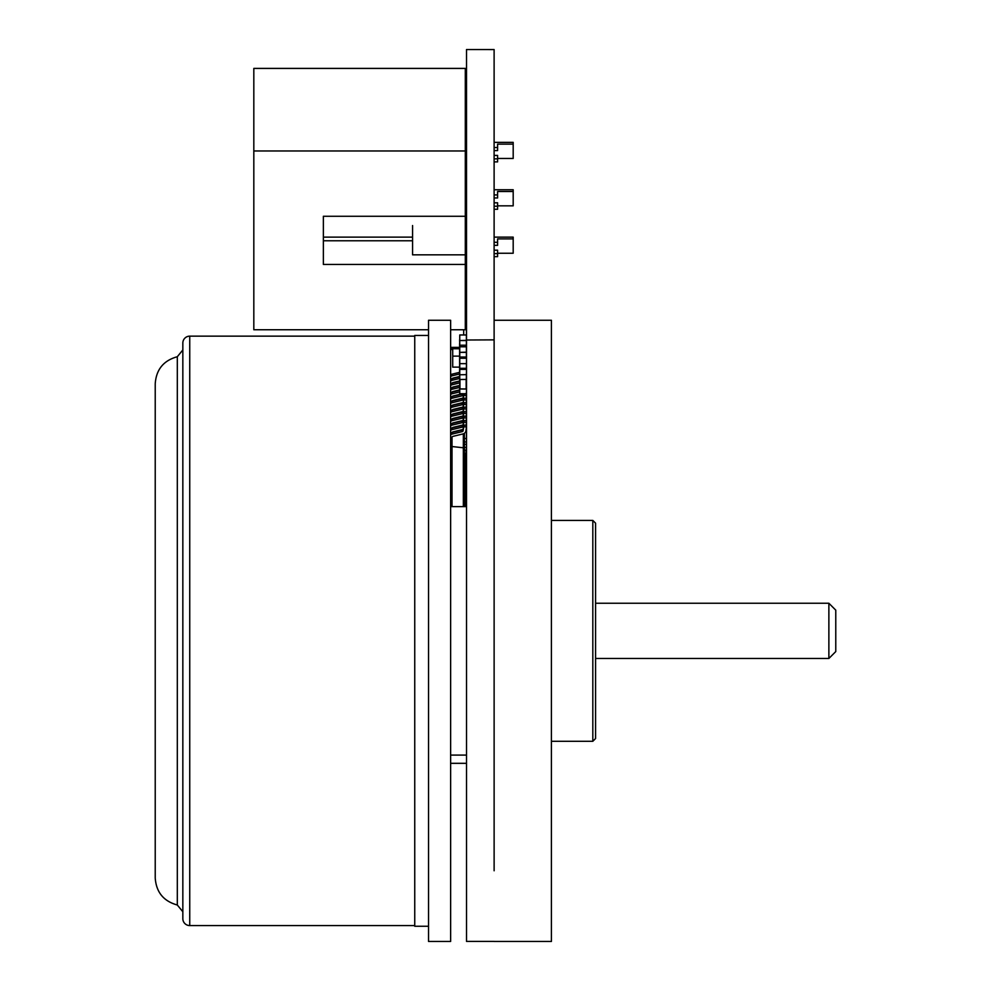 <?xml version="1.0" encoding="UTF-8"?>
<svg xmlns="http://www.w3.org/2000/svg" width="991" height="991" viewBox="0 0 991 991"><rect width="100%" height="100%" fill="white"/><g stroke="black" fill="none" stroke-linecap="round" stroke-linejoin="round"><path stroke-width="1.49" d="M412.566 233.319L412.566 234.458M412.566 225.539L412.566 254.823L465.299 254.823L465.299 150.979L253.82 150.979L253.82 329.755L428.546 329.755M323.363 237.134L412.566 237.134L412.566 254.823M465.299 216.273L323.363 216.273L323.363 264.461L465.299 264.461L465.299 254.823M412.566 240.776L323.363 240.776M253.82 150.979L253.82 68.404L465.299 68.404L465.299 150.979M450.632 329.755L465.299 329.755L465.299 264.461M253.82 295.318L253.82 85.362M253.82 154.794L253.82 163.069M465.299 197.952L466.513 197.952M494.113 197.952L497.593 197.952L497.593 191.498L513.189 191.498L513.189 189.752L494.113 189.752M465.299 194.917L466.513 194.917M494.113 194.917L497.593 194.917M465.299 189.752L466.513 189.752M494.113 202.808L497.593 202.808L497.593 209.274L494.113 209.274M466.513 209.274L465.299 209.274M497.593 205.843L513.189 205.843L513.189 191.498M497.593 206.227L494.113 206.227L494.113 187.547M466.513 206.227L465.299 206.227M465.299 202.808L466.513 202.808M494.113 150.57L497.593 150.57L497.593 144.116L513.189 144.116L513.189 142.37L494.113 142.37M465.299 147.535L466.513 147.535M494.113 147.535L497.593 147.535M465.299 142.37L466.513 142.37M494.113 155.426L497.593 155.426L497.593 161.892L494.113 161.892M497.593 158.461L513.189 158.461L513.189 144.116M497.593 158.845L494.113 158.845M465.299 245.334L466.513 245.334M494.113 245.334L497.593 245.334L497.593 238.881L513.189 238.881L513.189 237.134L494.113 237.134M465.299 242.299L466.513 242.299M494.113 242.299L497.593 242.299M465.299 237.134L466.513 237.134M494.113 250.19L497.593 250.19L497.593 256.657L494.113 256.657M466.513 256.657L465.299 256.657M497.593 253.238L513.189 253.238L513.189 238.881M497.593 253.609L494.113 253.609M466.513 253.609L465.299 253.609M465.299 250.19L466.513 250.19M466.513 148.811L466.513 154.608M466.513 166.463L465.299 166.612M494.125 870.767L494.113 49.562L466.513 49.55L466.513 941.4L494.125 941.4M466.513 372.505L466.513 377.162M466.513 356.946L466.377 369.271L459.613 369.383L466.513 369.383L466.513 379.429L459.75 379.503L459.75 358.147L466.513 358.271L466.513 368.318L459.613 368.318L459.613 371.179M466.513 382.179L466.513 388.286M466.513 354.704L466.513 361.071M466.513 346.218L466.513 352.288L466.303 346.107M466.513 351.57L466.513 349.327M466.513 361.145L466.513 371.179M466.513 368.726L466.513 371.563M466.513 373.211L466.513 373.842M466.513 377.695L466.513 380.519M466.067 402.879L466.513 400.104L466.513 405.183L466.513 402.495M466.067 398.394L466.513 395.62L466.513 398.456L463.776 398.122L463.119 403.857A1.239 1.078 0 0 1 462.215 404.737L452.181 407.177A4.001 3.468 180 0 0 450.632 407.896M466.513 393.167L466.513 391.148L466.513 393.972L465.113 393.799M466.513 388.992L466.377 393.799L459.613 393.662L466.377 393.947M463.776 393.799L463.776 395.298L466.513 395.62L466.513 396.97M466.513 339.752L466.513 340.47M466.513 491.982L466.513 505.633L465.844 501.557A4.001 3.468 180 0 0 464.445 499.365M466.513 492.837L466.513 495.797M466.067 478.789L465.844 477.489A4.001 3.468 0 0 0 464.445 475.296M466.067 483.274L465.844 481.973A4.001 3.468 0 0 0 464.445 479.78M466.067 469.833L465.844 465.696A4.001 3.468 180 0 0 464.445 463.503M466.513 467.74L466.513 465.287L466.464 467.851M466.513 475.222L465.844 470.18A4.001 3.468 180 0 0 464.445 467.987M465.931 455.612L466.513 459.155L466.513 450.211L464.445 450.087M466.067 460.865L465.844 459.551A4.001 3.468 0 0 0 464.445 457.371M466.513 456.851L466.513 450.211M494.113 339.863L466.513 340.012M494.113 320.266L551.405 320.266L551.405 941.45L494.125 941.45M494.113 140.189L494.113 156.219M494.113 234.904L494.113 256.05M551.405 520.424L592.816 520.424L595.579 523.186L595.579 738.53L592.816 741.293L551.405 741.293M592.816 520.424L592.816 741.293M595.579 658.47L828.872 658.47L835.772 651.57L835.772 610.159L828.872 603.246L828.872 658.47M595.579 603.246L828.872 603.246M450.632 941.45L450.632 320.266L428.546 320.266L428.546 941.45L450.632 941.45M428.546 926.263L414.746 926.263L414.746 335.454L428.546 335.454M414.746 336.147L189.739 336.147L189.739 925.569L414.746 925.569M189.739 336.147A6.9 6.9 0 0 0 182.839 343.047L182.839 918.669A6.9 6.9 0 0 0 189.739 925.569M177.315 905.006L177.315 356.723C163.565 360.513 156.206 369.532 155.228 383.765L155.228 877.952C156.206 892.185 163.565 901.203 177.315 905.006L182.839 911.77M459.613 377.881L459.812 382.662M466.303 368.379L466.303 369.247L466.303 368.379M459.613 351.743L459.613 372.343L452.181 374.14A4.001 3.468 0 0 0 450.632 374.858M459.812 368.379L459.812 369.247M459.812 383.554L459.613 388.992L466.377 389.067M466.303 388.893L466.303 379.503L466.166 388.968L459.812 388.893L459.812 379.503M459.613 388.992L459.75 393.799L459.75 389.067M459.75 382.662L459.613 374.771L466.377 374.648L466.303 382.613M459.613 369.383L459.613 374.771L466.377 374.648L466.513 369.383M459.812 346.107L459.613 354.704M459.812 346.404L459.812 345.202M459.613 343.53L459.613 346.218M459.613 351.57L459.75 357.02L459.75 352.362L466.377 352.362L466.377 357.02L459.75 357.02L459.613 358.271L459.613 349.327M466.303 358.135L466.303 357.02M459.613 361.145L459.613 365.803M459.812 358.135L459.812 357.02M452.714 356.116L459.613 356.116L452.714 356.141L452.714 367.128L452.714 349.538L450.632 349.538M452.714 367.128L459.613 367.128M464.445 438.493L466.513 438.493M466.513 441.949L464.445 441.949M466.513 444.34L464.445 444.34M459.613 339.752L459.75 345.202L459.75 340.545L466.377 340.545L466.377 345.202L459.75 345.202L459.75 346.107M466.513 345.128L466.377 346.107M466.303 346.776L466.303 345.202M466.303 487.733L466.303 489.257L466.303 487.733M466.303 469.796L466.303 471.32L466.303 469.796M464.445 450.273L466.303 450.385L466.303 455.612L466.303 450.385M450.632 763.318L466.513 763.318M452.169 378.624A1.239 1.078 0 0 1 452.924 378.104L459.613 376.481M459.613 373.991L452.181 375.8A4.001 3.468 180 0 0 450.632 376.518M457.693 376.939L458.35 377.125M452.02 506.624L452.02 446.532L464.445 447.907L464.445 433.265L464.271 506.624M450.632 446.532L452.02 446.532L452.02 437.403A1.239 1.078 0 0 1 452.924 436.374L462.97 433.934A4.001 3.468 180 0 0 465.844 431.085L466.513 426.997L463.776 426.675L463.119 430.751A1.239 1.078 0 0 1 462.215 431.63L452.181 434.07A4.001 3.468 180 0 0 450.632 434.789M466.067 425.288L466.513 422.525L463.776 422.191L463.119 426.266A1.239 1.078 0 0 1 462.215 427.146L452.181 429.586A4.001 3.468 180 0 0 450.632 430.305M462.97 429.45A4.001 3.468 180 0 0 462.983 429.45L452.924 431.89A1.239 1.078 0 0 0 452.169 432.41M466.513 422.525L466.513 420.865L463.776 420.531L463.776 422.191M450.632 428.645A4.001 3.468 0 0 1 452.181 427.926L462.215 425.498A1.239 1.078 180 0 0 463.119 424.606L463.776 420.531M464.445 452.887A4.001 3.468 0 0 1 465.844 455.08L466.513 459.155M466.513 460.803L465.844 456.727A4.001 3.468 180 0 0 464.445 454.547M466.067 465.349L465.844 461.211A4.001 3.468 180 0 0 464.445 459.031M464.445 461.856A4.001 3.468 0 0 1 465.844 464.036L466.513 468.124M464.445 466.34A4.001 3.468 0 0 1 465.844 468.52L466.513 472.596M464.445 470.812A4.001 3.468 0 0 1 465.844 473.004L466.513 477.08M466.513 478.74L465.844 474.664A4.001 3.468 180 0 0 464.445 472.472M466.513 483.224L465.844 479.136A4.001 3.468 180 0 0 464.445 476.956M466.067 487.758L465.844 483.62A4.001 3.468 180 0 0 464.445 481.44M464.445 484.265A4.001 3.468 0 0 1 465.844 486.457L466.513 490.533L465.844 488.105A4.001 3.468 180 0 0 464.445 485.924M464.445 488.749A4.001 3.468 0 0 1 465.844 490.929L466.513 495.017L465.844 492.589A4.001 3.468 180 0 0 464.445 490.396M464.445 493.233A4.001 3.468 0 0 1 465.844 495.413L466.513 499.489L465.844 497.073A4.001 3.468 180 0 0 464.445 494.881M464.445 497.717A4.001 3.468 0 0 1 465.844 499.898L466.377 504.134M464.445 502.189A4.001 3.468 0 0 1 465.844 504.382L466.216 506.624M465.943 506.624L465.844 506.042A4.001 3.468 180 0 0 464.445 503.849M452.02 437.403L452.02 440.871L450.632 440.871M466.513 426.997L466.513 425.35L463.776 425.015L463.776 426.675M450.632 433.129A4.001 3.468 0 0 1 452.181 432.41L462.215 429.983A1.239 1.078 180 0 0 463.119 429.091L463.776 425.015M464.445 505.732L464.445 447.907M463.342 438.74L464.445 438.245M450.632 379.342A4.001 3.468 0 0 1 452.181 378.624L459.613 376.828M452.169 383.108A1.239 1.078 0 0 1 452.924 382.576L459.613 380.965M459.613 378.475L452.181 380.271A4.001 3.468 180 0 0 450.632 381.002M450.632 383.827A4.001 3.468 0 0 1 452.181 383.108L459.613 381.3M452.169 387.592A1.239 1.078 0 0 1 452.924 387.06L459.613 385.449M459.812 382.91L452.181 384.756A4.001 3.468 180 0 0 450.632 385.474M450.632 388.311A4.001 3.468 0 0 1 452.181 387.592L459.613 385.784M466.303 383.455L466.427 382.675M452.169 392.077A1.239 1.078 0 0 1 452.924 391.544L459.613 389.921M459.613 387.444L452.181 389.24A4.001 3.468 180 0 0 450.632 389.959M450.632 392.795A4.001 3.468 0 0 1 452.181 392.064L459.613 390.268M452.169 396.561A1.239 1.078 0 0 1 452.924 396.028L462.128 393.799M459.613 391.928L452.181 393.724A4.001 3.468 180 0 0 450.632 394.443M450.632 397.267A4.001 3.468 0 0 1 452.181 396.549L462.215 394.121A1.239 1.078 180 0 0 462.809 393.799M463.293 393.799L463.119 394.889A1.239 1.078 0 0 1 462.215 395.781L452.181 398.209A4.001 3.468 180 0 0 450.632 398.927M462.97 398.072A4.001 3.468 180 0 0 462.983 398.072L452.924 400.513A1.239 1.078 0 0 0 452.169 401.033M450.632 401.751A4.001 3.468 0 0 1 452.181 401.033L462.215 398.605A1.239 1.078 180 0 0 463.119 397.713L463.751 393.799M463.776 395.298L463.119 399.373A1.239 1.078 0 0 1 462.215 400.253L452.181 402.693A4.001 3.468 180 0 0 450.632 403.411M462.97 402.557A4.001 3.468 180 0 0 462.983 402.557L452.924 404.997A1.239 1.078 0 0 0 452.169 405.517M450.632 406.236A4.001 3.468 0 0 1 452.181 405.517L462.215 403.089A1.239 1.078 180 0 0 463.119 402.197M466.513 398.456L466.513 400.104L463.776 399.769L463.776 398.122M463.776 399.769L463.119 403.857M462.97 407.041A4.001 3.468 180 0 0 462.983 407.041L452.924 409.469A1.239 1.078 0 0 0 452.169 410.001M450.632 410.72A4.001 3.468 0 0 1 452.181 410.001L462.215 407.574A1.239 1.078 180 0 0 463.119 406.682L463.776 402.606L466.513 402.941L466.513 404.588L463.776 404.254L463.776 402.606M463.776 404.254L463.119 408.342A1.239 1.078 0 0 1 462.215 409.221L452.181 411.649A4.001 3.468 180 0 0 450.632 412.38M466.067 407.363L466.513 404.588M462.97 411.525A4.001 3.468 180 0 0 462.983 411.525L452.924 413.953A1.239 1.078 0 0 0 452.169 414.486M450.632 415.204A4.001 3.468 0 0 1 452.181 414.486L462.215 412.045A1.239 1.078 180 0 0 463.119 411.166L463.776 407.09L466.513 407.412L466.513 409.072L463.776 408.738L463.776 407.09M463.776 408.738L463.119 412.813A1.239 1.078 0 0 1 462.215 413.705L452.181 416.133A4.001 3.468 180 0 0 450.632 416.852M466.067 411.847L466.513 409.072M462.97 416.009A4.001 3.468 180 0 0 462.983 416.009L452.924 418.437A1.239 1.078 0 0 0 452.169 418.97M450.632 419.689A4.001 3.468 0 0 1 452.181 418.958L462.215 416.53A1.239 1.078 180 0 0 463.119 415.65L463.776 411.562L466.513 411.897L466.513 413.557L463.776 413.222L463.776 411.562M463.776 413.222L463.119 417.298A1.239 1.078 0 0 1 462.215 418.19L452.181 420.618A4.001 3.468 180 0 0 450.632 421.336M466.067 416.331L466.513 413.557M462.97 420.494A4.001 3.468 180 0 0 462.983 420.481L452.924 422.922A1.239 1.078 0 0 0 452.169 423.454M450.632 424.16A4.001 3.468 0 0 1 452.181 423.442L462.215 421.014A1.239 1.078 180 0 0 463.119 420.122L463.776 416.047L466.513 416.381L466.513 418.041L463.776 417.707L463.776 416.047M463.776 417.707L463.119 421.782A1.239 1.078 0 0 1 462.215 422.674L452.181 425.102A4.001 3.468 180 0 0 450.632 425.82M466.067 420.816L466.513 418.041M462.97 424.978A4.001 3.468 180 0 0 462.983 424.966L452.924 427.406A1.239 1.078 0 0 0 452.169 427.939M465.299 316.03A2.762 2.391 0 0 1 466.439 317.975L466.439 320.043A2.762 2.391 180 0 0 465.299 318.099M466.439 334.97L466.439 320.043A2.762 1.375 0 0 1 465.299 321.158M466.439 328.752L466.439 302.8A2.762 2.391 180 0 0 465.299 300.868M465.299 301.19A2.762 2.391 0 0 1 466.241 302.986L466.241 317.07M466.439 302.8L466.439 326.683M466.513 363.647L459.613 363.647L466.513 363.647M459.613 358.271L466.513 358.271M466.166 368.379L466.166 369.247M459.96 369.247L459.96 368.379M466.166 379.503L466.166 388.968M459.96 388.968L459.96 379.503M466.377 346.788L466.377 352.164L459.75 352.362L459.75 346.788L466.377 346.788L459.75 346.788M466.166 357.02L466.166 358.135M459.96 358.135L459.96 357.02M466.377 396.474L466.377 398.432M466.377 400.959L466.377 402.916M466.377 334.97L466.377 340.347L459.75 340.545L459.75 334.97L466.377 334.97L459.75 334.97M466.166 345.202L466.166 346.776M459.96 346.776L459.96 345.202M466.377 492.205L466.377 494.162M466.377 496.689L466.377 498.646M466.377 501.161L466.377 503.131M466.166 487.745L466.166 488.402M466.377 474.268L466.377 476.237M466.377 478.752L466.377 480.709M466.377 483.236L466.377 485.194M466.166 469.821L466.166 470.477M466.377 455.612L466.402 458.486M466.377 460.827L466.377 462.785M466.377 465.312L466.377 467.269M466.377 447.387L464.445 447.387L466.513 447.523L466.377 450.087M466.166 450.273L466.166 455.612M463.342 433.823L463.342 506.624M463.119 424.606L463.119 426.266M462.215 427.146L462.215 425.498M452.181 429.586L452.181 427.926M465.844 456.727L465.844 455.08M465.844 461.211L465.844 459.551M465.844 465.696L465.844 464.036M465.844 470.18L465.844 468.52M465.844 474.664L465.844 473.004M465.844 479.136L465.844 477.489M465.844 483.62L465.844 481.973M465.844 488.105L465.844 486.457M465.844 492.589L465.844 490.929M465.844 497.073L465.844 495.413M465.844 501.557L465.844 499.898M465.844 506.042L465.844 504.382M463.119 429.091L463.119 430.751M462.215 431.63L462.215 429.983M452.181 434.07L452.181 432.41M452.181 375.8L452.181 374.14M463.119 393.799L463.119 394.889M462.215 395.781L462.215 394.121M463.119 397.713L463.119 399.373M462.215 400.253L462.215 398.605M462.215 404.737L462.215 403.089M463.119 406.682L463.119 408.342M462.215 409.221L462.215 407.574M463.119 411.166L463.119 412.813M462.215 413.705L462.215 412.045M463.119 415.65L463.119 417.298M462.215 418.19L462.215 416.53M463.119 420.122L463.119 421.782M462.215 422.674L462.215 421.014M452.181 425.102L452.181 423.442M452.181 420.618L452.181 418.958M452.181 416.133L452.181 414.486M452.181 411.649L452.181 410.001M452.181 407.177L452.181 405.517M452.181 402.693L452.181 401.033M452.181 398.209L452.181 396.549M452.181 393.724L452.181 392.064M452.181 389.24L452.181 387.592M452.181 384.756L452.181 383.108M452.181 380.271L452.181 378.624M463.677 329.755L463.677 334.958M459.613 347.37L450.632 347.37M465.299 298.799A2.762 2.391 0 0 1 466.439 300.731A2.762 2.762 0 0 0 465.299 298.489M466.513 755.092L450.632 755.092M466.513 506.624L450.632 506.624M177.315 356.723L182.839 349.959M459.75 393.799L466.513 393.662M465.299 148.662L466.513 148.662M459.613 348.758L450.632 348.758"/></g></svg>
